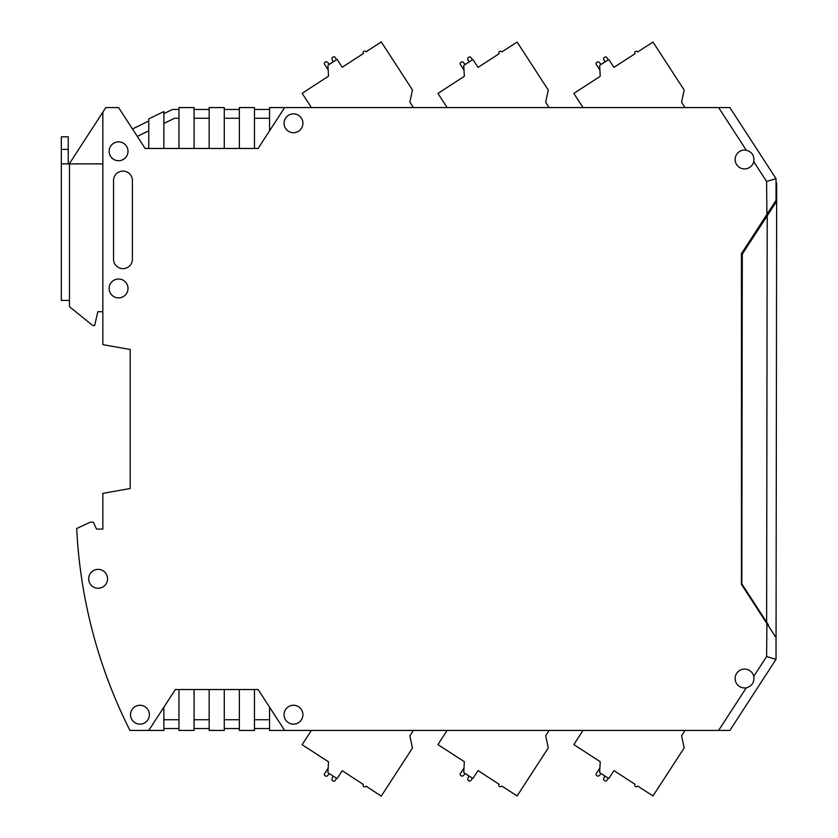 <?xml version="1.0" encoding="UTF-8"?>
<svg xmlns="http://www.w3.org/2000/svg" width="838" height="838" viewBox="0 0 838 838"><rect width="100%" height="100%" fill="white"/><g stroke="black" fill="none" stroke-linecap="round" stroke-linejoin="round"><path stroke-width="1.26" d="M254.469 689.538L258.104 689.538L254.469 689.538L254.469 730.432L239.364 730.432L239.364 689.538L254.469 689.538M209.165 689.538L224.27 689.538L224.27 730.432L209.165 730.432L209.165 689.538L194.07 689.538L194.07 730.432L178.965 730.432L178.965 689.538L175.331 689.538L148.766 730.432L129.942 730.432A503.324 503.324 0 0 1 76.698 528.506L90.253 522.179L93.322 522.179L96.548 529.103L102.844 529.103L102.844 493.352L130.204 488.523L114.796 491.236M130.204 349.477L130.204 488.523L130.204 349.477L102.844 344.648L102.844 112.166L69.261 163.881M776.03 659.338L776.679 183.082L776.03 183.082L776.03 178.662L776.03 200.366L741.431 253.652L741.431 584.348L776.03 637.634L776.03 659.338L729.867 730.432L718.616 730.432L746.291 687.809C752.042 686.102 754.535 682.268 753.75 676.318L766.602 656.542L776.03 659.338L729.867 730.432M284.669 730.432L269.564 730.432L269.564 707.178L258.104 689.538L284.669 730.432L718.616 730.432M269.564 130.822L258.104 148.462L254.469 148.462L258.104 148.462L284.669 107.568L269.564 107.568L269.564 130.822M148.766 130.822L137.306 136.416L145.131 148.462L148.766 148.462L148.766 118.923L163.871 111.559L163.871 148.462L145.131 148.462L118.567 107.568L105.829 107.568L102.844 112.166M194.07 689.538L175.331 689.538L163.871 707.178L163.871 730.432L148.766 730.432M239.364 107.568L239.364 148.462L254.469 148.462L254.469 107.568L239.364 107.568M224.27 109.453L239.364 109.453M178.965 109.453L172.481 109.453L163.871 113.654M178.965 118.263L174.514 118.263L163.871 123.458M178.965 148.462L178.965 107.568L194.07 107.568L194.07 148.462L163.871 148.462M148.766 121.018L132.467 128.968M209.165 719.737L194.07 719.737M239.364 719.737L224.27 719.737M178.965 728.547L163.871 728.547M766.917 216.288L766.602 181.458L776.03 178.662L729.867 107.568L284.669 107.568M194.07 728.547L209.165 728.547M239.364 728.547L224.27 728.547M269.564 109.453L254.469 109.453M194.07 148.462L209.165 148.462L209.165 107.568L224.27 107.568L224.27 148.462L239.364 148.462M239.364 118.263L224.27 118.263M254.469 118.263L269.564 118.263M194.07 109.453L209.165 109.453M209.165 118.263L194.07 118.263M96.548 529.103L102.844 529.103M178.965 719.737L163.871 719.737M209.165 148.462L224.27 148.462M239.364 689.538L224.27 689.538M269.564 719.737L254.469 719.737M254.469 728.547L269.564 728.547M768.174 625.525L768.174 624.53M766.602 656.542L766.917 622.582M768.174 212.475L768.174 214.35M753.75 161.682C754.535 155.732 752.042 151.898 746.291 150.191A9.438 9.438 0 0 0 735.135 159.471A9.438 9.438 0 0 0 753.75 161.682L766.602 181.458M746.291 687.809A9.438 9.438 0 0 1 735.135 678.529A9.438 9.438 0 0 1 753.75 676.318M118.567 160.728A9.438 9.438 0 0 1 109.129 151.29A9.438 9.438 0 0 1 118.567 141.863A9.438 9.438 0 0 1 128.005 151.29A9.438 9.438 0 0 1 118.567 160.728M98.119 588.245A9.438 9.438 0 0 1 88.681 578.807A9.438 9.438 0 0 1 98.119 569.369A9.438 9.438 0 0 1 107.557 578.807A9.438 9.438 0 0 1 98.119 588.245M139.956 724.137A9.438 9.438 0 0 1 130.519 714.699A9.438 9.438 0 0 1 139.956 705.261A9.438 9.438 0 0 1 149.394 714.699A9.438 9.438 0 0 1 139.956 724.137M293.478 724.137A9.438 9.438 0 0 1 284.04 714.699A9.438 9.438 0 0 1 293.478 705.261A9.438 9.438 0 0 1 302.916 714.699A9.438 9.438 0 0 1 293.478 724.137M118.567 297.888A9.438 9.438 0 0 1 109.129 288.45A9.438 9.438 0 0 1 118.567 279.012A9.438 9.438 0 0 1 128.005 288.45A9.438 9.438 0 0 1 118.567 297.888M293.478 113.863A9.438 9.438 0 0 0 284.04 123.301A9.438 9.438 0 0 0 293.478 132.739A9.438 9.438 0 0 0 302.916 123.301A9.438 9.438 0 0 0 293.478 113.863M122.977 171.109A9.438 9.438 0 0 0 113.539 180.547L113.539 259.193A9.438 9.438 0 0 0 122.977 268.631A9.438 9.438 0 0 0 132.414 259.193L132.414 180.547A9.438 9.438 0 0 0 122.977 171.109M767.199 215.848L742.3 254.071L741.84 583.845L766.634 622.152L767.199 215.848L776.658 201.319L769.095 212.936M768.519 625.064L766.634 622.152M102.844 163.881L61.321 163.881L61.321 300.402L61.321 136.824L68.234 136.824L68.234 163.881M102.844 311.726L97.805 311.726L94.663 325.573L92.777 325.573L69.491 306.698L69.491 300.402L61.321 300.402M447.125 730.432L437.939 744.584L464.325 761.711L463.76 772.594L472.904 778.533L478.048 770.614L499.155 784.316A1.571 1.571 0 0 0 499.616 786.494A1.571 1.571 0 0 0 501.794 786.034L517.098 795.964L548.272 747.936L545.674 735.754L549.131 730.432M472.381 778.188L470.862 780.534L472.381 778.188M464.001 767.996L460.303 773.684L464.001 767.996M463.058 775.799L465.3 773.589L463.058 775.799A1.257 1.257 0 0 1 461.487 775.957L460.67 775.422A1.257 1.257 0 0 1 460.303 773.684M468.903 775.936L467.803 778.879L468.903 775.936M468.295 780.377L469.112 780.901L468.295 780.377A1.257 1.257 0 0 1 467.803 778.879M461.487 775.957L460.67 775.422M469.112 780.901A1.257 1.257 0 0 0 470.862 780.534M311.39 730.432L302.12 744.699L328.506 761.836L327.941 772.72L337.086 778.659L342.229 770.74L363.336 784.452A1.571 1.571 0 0 0 363.797 786.62A1.571 1.571 0 0 0 365.976 786.159L381.269 796.1L412.453 748.083L409.866 735.9L413.417 730.432M336.562 778.313L335.032 780.66L336.562 778.313M328.182 768.121L324.484 773.809L328.182 768.121M327.239 775.925L329.481 773.715L327.239 775.925A1.257 1.257 0 0 1 325.668 776.082L324.851 775.548A1.257 1.257 0 0 1 324.484 773.809M333.084 776.061L331.984 779.005L333.084 776.061M332.476 780.503L333.294 781.026L332.476 780.503A1.257 1.257 0 0 1 331.984 779.005M325.668 776.082L324.851 775.548M413.291 730.621L413.846 730.432L413.291 730.621M333.294 781.026A1.257 1.257 0 0 0 335.032 780.66M549.131 107.568L545.674 102.246L548.272 90.064L517.098 42.036L501.794 51.966A1.571 1.571 0 0 0 499.616 51.506A1.571 1.571 0 0 0 499.155 53.684L478.048 67.386L472.904 59.467L463.76 65.406L464.325 76.289L437.939 93.416L447.125 107.568M468.903 62.064L467.803 59.121A1.257 1.257 0 0 1 468.295 57.623L469.112 57.099A1.257 1.257 0 0 1 470.862 57.466L472.381 59.812M460.303 64.317L464.001 70.004L460.303 64.317A1.257 1.257 0 0 1 460.67 62.578L461.487 62.043A1.257 1.257 0 0 1 463.058 62.201L465.3 64.411M468.295 57.623L469.112 57.099M460.67 62.578L461.487 62.043M583.018 730.432L573.831 744.584L600.218 761.711L599.652 772.594L608.807 778.533L613.94 770.614L635.057 784.316A1.571 1.571 0 0 0 635.518 786.494A1.571 1.571 0 0 0 637.687 786.034L652.991 795.964L684.164 747.936L681.577 735.754L685.034 730.432M608.273 778.188L606.754 780.534L608.273 778.188M599.893 767.996L596.195 773.684L599.893 767.996M598.95 775.799L601.192 773.589L598.95 775.799A1.257 1.257 0 0 1 597.389 775.957L596.572 775.422A1.257 1.257 0 0 1 596.195 773.684M604.806 775.936L603.706 778.879L604.806 775.936M604.198 780.377L605.015 780.901L604.198 780.377A1.257 1.257 0 0 1 603.706 778.879M597.389 775.957L596.572 775.422M605.015 780.901A1.257 1.257 0 0 0 606.754 780.534M685.034 107.568L681.577 102.246L684.164 90.064L652.991 42.036L637.687 51.966A1.571 1.571 0 0 0 635.518 51.506A1.571 1.571 0 0 0 635.057 53.684L613.94 67.386L608.807 59.467L599.652 65.406L600.218 76.289L573.831 93.416L583.018 107.568M604.806 62.064L603.706 59.121A1.257 1.257 0 0 1 604.198 57.623L605.015 57.099A1.257 1.257 0 0 1 606.754 57.466L608.273 59.812M596.195 64.317L599.893 70.004L596.195 64.317A1.257 1.257 0 0 1 596.572 62.578L597.389 62.043A1.257 1.257 0 0 1 598.95 62.201L601.192 64.411M604.198 57.623L605.015 57.099M596.572 62.578L597.389 62.043M311.39 107.568L302.12 93.301L328.506 76.164L327.941 65.28L337.086 59.341L342.229 67.26L363.336 53.548A1.571 1.571 0 0 1 363.797 51.38A1.571 1.571 0 0 1 365.976 51.841L381.269 41.9L412.453 89.917L409.866 102.1L413.417 107.568M413.291 107.379L413.846 107.568L413.291 107.379M333.084 61.939L331.984 58.995A1.257 1.257 0 0 1 332.476 57.497L333.294 56.974A1.257 1.257 0 0 1 335.032 57.34L336.562 59.687M328.182 69.879L324.484 64.191A1.257 1.257 0 0 1 324.851 62.452L325.668 61.918A1.257 1.257 0 0 1 327.239 62.075L329.481 64.285M332.476 57.497L333.294 56.974M324.851 62.452L325.668 61.918M342.229 67.26L363.336 53.548M746.291 150.191L718.616 107.568M61.321 149.405L68.234 149.405M69.491 163.881L69.491 300.402"/></g></svg>
